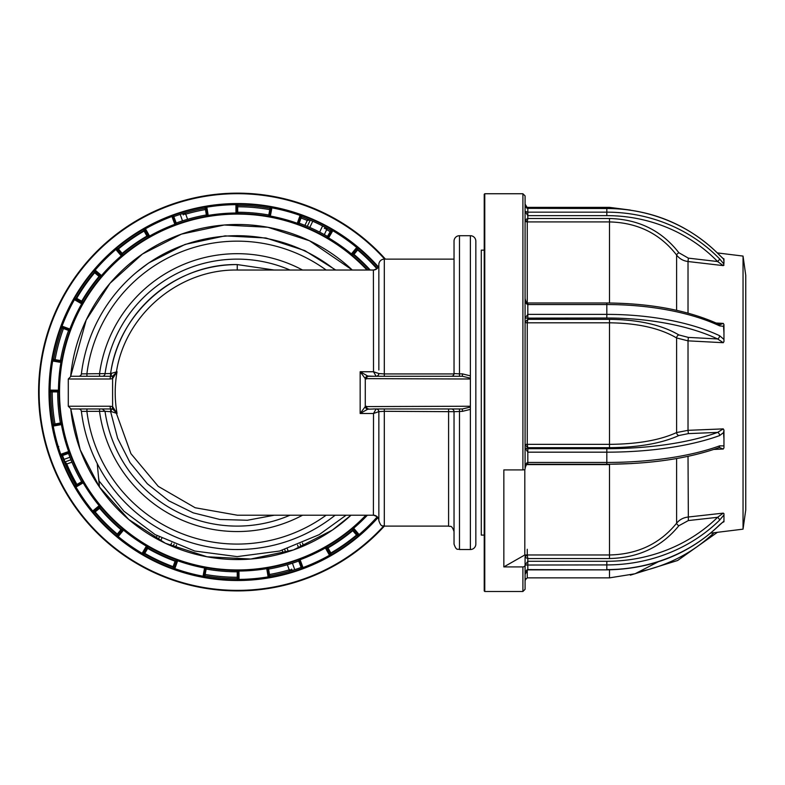 <?xml version="1.0" encoding="UTF-8"?>
<svg xmlns="http://www.w3.org/2000/svg" width="785" height="785" viewBox="0 0 785 785"><rect width="100%" height="100%" fill="white"/><g stroke="black" fill="none" stroke-linecap="round" stroke-linejoin="round"><path stroke-width="1.18" d="M470.382 235.706L459.49 235.706L459.49 373.876L462.385 373.876L470.382 375.858L470.382 378.154L470.382 235.706A5.446 5.446 0 0 1 475.838 241.152L475.838 544.083A5.446 5.446 0 0 1 470.382 549.529L459.49 549.529C457.851 548.489 456.605 551.512 454.034 544.083L454.034 411.683L384.297 411.311L378.792 411.625L373.513 413.489L376.093 408.965A2.728 2.698 -90 0 1 378.792 411.625M470.382 549.529L470.382 378.998L365.28 378.645L365.28 406.591L470.382 406.237L470.382 409.377L462.385 411.36L454.034 411.683A2.728 2.728 0 0 0 451.316 408.965M448.588 408.965L448.588 526.107L384.297 526.107C382.638 524.998 381.51 528.197 378.851 520.661L378.851 411.683A2.728 2.728 0 0 0 376.123 408.965M110.086 406.237L112.598 406.591A2.728 0.981 106.6 0 0 112.834 409.201L111.205 408.965A2.728 1.119 90 0 1 110.086 406.237L68.285 406.237L68.285 378.998L71.013 376.27L111.205 376.27A2.728 1.119 90 0 0 110.086 378.998L68.285 378.998M378.851 369.99L378.851 264.574A5.446 5.446 0 0 1 384.297 259.128L384.297 373.925L454.015 373.925L454.034 371.678M384.297 259.128L454.034 259.128L454.034 373.552A2.728 2.728 0 0 1 451.316 376.27L459.49 376.27L459.49 373.876L454.034 373.552L454.034 241.152A5.446 5.446 0 0 1 459.49 235.706M373.444 408.965L462.385 408.965L462.385 411.36M111.205 376.27L112.834 376.035L117.053 371.747C114.59 385.661 114.59 399.575 117.053 413.489L111.421 411.625L111.028 408.965C114.031 409.27 115.837 410.771 116.445 413.489L130.938 453.671L158.276 486.376L195.161 507.748L237.296 515.205L373.405 515.205L373.513 413.489L360.158 413.489L367.772 409.201L374.406 408.965M112.834 376.035A2.728 0.981 73.4 0 0 112.598 378.645L110.086 378.998M326.148 270.03A151.466 151.466 0 0 0 86.929 373.552L86.929 376.27L78.696 376.27A2.728 2.728 0 0 0 81.395 373.876A156.912 156.912 0 0 1 335.136 270.03A156.912 156.912 0 0 0 81.395 373.876L110.577 373.552A128.043 128.043 0 0 1 237.247 264.574C175.663 263.456 118.672 312.361 110.636 373.552L117.053 371.747L112.598 378.645L112.598 406.591L117.053 413.489L112.834 409.201M302.568 515.205A138.935 138.935 0 0 1 99.567 411.683L99.567 408.965L102.315 408.965L105.013 411.311L81.395 411.36A2.728 2.728 0 0 0 78.696 408.965M102.315 408.965A2.728 2.728 0 0 1 102.433 408.965A2.728 2.728 0 0 0 102.315 408.965L110.636 408.965L110.636 411.683L105.013 411.311A133.489 133.489 0 0 0 105.072 411.683A133.489 133.489 0 0 0 290.018 515.205M105.013 411.311A2.728 2.728 0 0 0 105.004 411.193A2.728 2.728 0 0 1 105.013 411.311A133.489 133.489 0 0 0 105.072 411.683M86.929 408.965L86.929 411.683A151.466 151.466 0 0 0 326.148 515.205M111.205 408.965L71.013 408.965L68.285 406.237M274.289 515.205L247.344 520.259L219.898 519.474L193.267 512.86L168.785 500.81L147.354 483.786L130.016 462.591L117.632 438.295L110.636 411.683L111.421 411.625M335.136 515.205A156.912 156.912 0 0 1 81.395 411.36M378.851 264.574A5.446 5.446 0 0 1 373.405 270.03C377.192 268.951 379.018 267.135 378.851 264.574L378.851 264.574M373.405 515.205A5.446 5.446 180 0 1 378.851 520.661L378.851 520.661C379.018 518.11 377.202 516.294 373.405 515.205M274.22 270.03L237.247 264.574L237.247 270.03L373.405 270.03L373.513 371.747L378.851 373.552A2.728 2.728 0 0 1 376.123 376.27L373.513 371.747L360.158 371.747L367.772 376.035A2.728 2.433 -53.6 0 0 365.28 378.645L360.158 371.747L360.158 413.489L365.28 406.591A2.728 2.433 -126.4 0 0 367.772 409.201M368.832 408.965A2.728 2.483 -90 0 1 366.35 406.237M366.35 378.998A2.728 2.483 -90 0 1 368.832 376.27L462.385 376.27L462.385 373.876M367.772 376.035L373.444 376.27M451.316 376.27L454.034 376.27M378.851 373.552L384.297 373.925L384.297 376.27M470.382 378.998L470.382 378.154L462.385 376.27M378.792 373.611A2.728 2.698 -90 0 1 376.093 376.27M110.577 373.552L110.577 376.27L102.315 376.27A2.728 2.728 0 0 0 105.013 373.925A133.489 133.489 0 0 1 290.018 270.03M302.568 270.03A138.935 138.935 0 0 0 99.567 373.552L99.567 376.27M237.247 270.03C179.108 269.029 125.315 314.324 116.445 371.747C115.837 374.465 114.031 375.966 111.028 376.27L111.421 373.611M462.385 408.965L470.382 407.081M475.838 544.083L475.838 241.152M98.979 480.891L123.893 511.182L155.194 534.644L194.739 551.031L237.188 556.614L279.637 551.031L319.191 534.644L346.126 515.205M484.227 250.14L481.284 250.14L481.284 535.095L484.227 535.095M743.042 256.077L745.75 275.309L745.75 509.926L743.042 529.159L743.042 256.077L717.411 252.927M723.956 263.446L723.956 258.873L723.191 258.451M723.534 263.613L723.956 265.193L723.26 265.615L717.598 261.533A150.357 141.702 180 0 0 606.815 215.639L527.814 215.639L525.087 211.41L527.814 212.156L606.815 212.156A153.085 144.263 0 0 1 719.61 258.883L723.534 263.613L723.956 261.729L723.534 258.893L719.61 255.243A2.728 0.667 -44.2 0 0 719.551 255.076L719.551 255.076A2.728 0.667 -44.2 0 0 719.384 255.017M718.756 324.185L720.139 324.597L723.26 323.4L723.956 324.519L723.956 332.909L723.534 326.325L719.61 325.863A2.728 1.815 -64.9 0 0 718.756 324.185L718.756 324.185C688.209 310.369 650.893 303.304 606.815 302.99L527.814 302.99C526.804 303.55 525.891 302.039 525.087 298.457C525.263 302.127 526.166 304.158 527.814 304.551L527.814 302.99M723.956 341.583L723.956 332.909L723.956 341.583L723.26 342.702L717.598 338.953A150.357 64.635 180 0 0 606.815 318.013L525.087 318.131L527.814 314.383L606.815 314.383A153.085 65.812 0 0 1 719.61 335.705L723.534 339.071M723.26 428.885L723.956 430.062L723.956 439.07L723.534 432.584L719.61 435.587A2.728 1.894 -110 0 0 717.598 432.407L723.26 428.885L688.023 430.327L688.357 433.614L678.839 435.538A2.728 2.11 64.3 0 1 676.601 432.555L688.023 430.327L688.023 340.847L676.601 337.952A2.728 2.021 121.8 0 1 678.839 334.93C661.706 324.872 638.597 319.662 609.503 319.328L609.503 322.812L527.265 322.812L527.265 444.349L527.814 447.676L525.087 444.928A2.178 0.608 180 0 1 527.265 444.32M723.956 447.862L723.956 439.07L723.956 447.862L723.26 449.03L719.59 447.568L718.53 447.803A2.728 1.894 70 0 0 719.61 445.86L723.534 445.89M723.534 515.431L719.61 520.141A2.728 0.863 -134.5 0 0 717.598 517.305L723.26 513.125L723.956 513.665L723.956 518.021L723.956 513.665M525.087 195.926L525.087 469.067A2.178 0.844 0 0 1 522.908 469.911L522.908 193.748L525.087 195.926M525.087 570.204L525.087 589.309L525.087 570.204M522.908 469.911L503.842 469.911L503.842 566.917L522.908 566.917A2.178 1.913 0 0 0 525.087 565.004L525.087 557.36L525.087 565.033L527.814 561.285L606.815 561.285A150.357 135.756 0 0 0 717.598 517.305L688.357 520.563L678.839 525.754A2.728 0.962 37.5 0 1 676.601 523.232C679.417 519.719 683.235 517.649 688.023 517.04L723.26 513.125M484.227 571.676L484.227 194.297L484.767 193.748L484.767 591.488L484.227 590.938L484.227 571.676M527.245 464.357L526.755 464.622M525.096 556.938A2.178 1.904 173.1 0 1 527.265 554.975L527.814 558.537L525.087 557.36M524.812 469.479L524.812 554.975L503.842 566.917M484.227 570.558L484.227 553.278M525.087 565.308L525.087 573.825M525.665 578.565L525.087 581.116L525.204 579.33M723.956 520.043L723.956 518.021L723.956 521.789L722.642 522.388M719.61 520.141A153.085 138.219 180 0 1 606.815 564.915L606.815 569.596A153.085 138.219 0 0 0 719.61 524.831L723.534 521.505M606.815 561.285L606.815 564.915L525.087 565.033L525.087 574.394L527.814 569.596L606.815 569.861C651.275 569.184 688.837 554.259 719.511 525.106L722.749 522.192M676.601 337.952C660.057 328.199 637.695 323.145 609.503 322.812L609.503 444.349C637.557 444.114 659.92 440.179 676.601 432.555L676.601 337.952M719.61 435.587A153.085 51.202 180 0 1 606.815 452.17L527.814 452.17L525.087 447.95L527.814 448.696L606.815 448.696A150.357 50.289 0 0 0 717.598 432.407L688.357 433.614M525.096 445.075A2.178 0.608 176.5 0 1 527.265 444.349L609.503 444.349L609.503 447.676L527.814 447.676L527.814 464.259L606.815 464.259C650.814 464.013 688.053 458.528 718.53 447.803M719.61 325.863A153.085 65.812 180 0 0 606.815 304.551L527.814 304.551L527.814 319.328L525.087 322.017A2.178 0.824 180 0 0 527.265 322.841L527.814 319.328L609.503 319.328M525.096 321.879A2.178 0.824 -176.4 0 0 527.265 322.812M609.503 218.505C638.597 219.25 661.706 230.653 678.839 252.711A2.728 0.746 143.6 0 0 676.601 255.047C660.057 233.704 637.695 222.665 609.503 221.919L609.503 218.505L527.814 218.505L527.265 221.919L527.265 302.892M719.61 255.243A153.085 144.263 180 0 0 606.815 208.516L527.814 208.359L527.814 218.505L525.087 219.928A2.178 2.012 180 0 0 527.265 221.939M527.814 208.516L525.087 204.12L525.087 212.637M525.204 219.643A2.178 2.021 -0 0 0 527.265 221.017L527.334 221.223M719.61 258.883A2.728 0.667 135.8 0 1 717.598 261.533L688.357 258.137L678.839 252.711M676.601 310.31L676.601 255.047C679.417 258.726 683.225 260.885 688.023 261.523L688.023 313.137M723.534 326.325L723.956 324.519M719.61 335.705A2.728 1.815 115.1 0 1 717.598 338.953L688.357 337.403L678.839 334.93M678.839 435.538C661.677 443.368 638.568 447.421 609.503 447.676M723.534 432.584L723.956 430.062M527.814 464.259C526.706 463.974 525.793 465.387 525.087 468.488C525.263 464.838 526.166 462.826 527.814 462.443L606.815 462.443A153.085 51.202 0 0 0 719.61 445.86M526.715 464.651A2.178 0.844 180 0 1 527.265 464.622L527.275 464.347M525.087 556.889L527.265 554.966L524.812 554.975M678.839 525.754C661.677 546.909 638.568 557.831 609.503 558.537L609.503 554.975C637.557 554.338 659.92 543.75 676.601 523.232L676.601 458.548M631.67 463.572L609.503 464.249M185.24 212.853L185.741 214.148A2.728 2.728 0 0 1 183.091 213.491L185.741 214.148L185.388 212.813M384.346 526.107A198.87 198.87 0 0 1 57.913 306.533A198.87 198.87 0 0 1 385.415 259.128M367.39 515.205A179.029 179.029 0 0 1 353.692 528.207L359.098 534.565L358.627 534.85A0.549 0.54 -85.2 0 1 358.559 535.615L356.861 535.478A186.634 186.634 0 0 1 331.123 553.464L329.769 555.721A187.919 187.919 0 0 1 303.196 568.075L300.596 567.663A186.634 186.634 0 0 1 270.256 575.758L268.215 577.417A187.919 187.919 0 0 1 239.023 579.938L236.727 578.663A186.634 186.634 0 0 1 205.444 575.896L202.952 576.749A187.919 187.919 0 0 1 174.662 569.135L172.935 567.153L175.251 560.696L177.832 560.255A178.489 178.489 0 0 0 204.669 567.476L206.681 569.145A179.775 179.775 0 0 0 236.697 571.804L238.964 570.509A178.489 178.489 0 0 0 266.655 568.114L269.108 568.997A179.775 179.775 0 0 0 298.231 561.226L299.919 559.234L298.918 561.55L300.93 566.956L302.47 567.673L299.635 560.009M358.559 535.615L359.451 534.977A187.919 187.919 0 0 0 377.624 517.217A187.929 187.929 0 0 1 67.795 311.233A187.929 187.929 0 0 1 378.085 267.351M356.724 247.501A187.38 187.38 0 0 0 332.811 230.721L328.581 237.914A179.029 179.029 0 0 1 351.395 253.918L357.067 247.079L358.009 249.542A186.634 186.634 0 0 1 377.291 268.401M332.811 230.721L333.085 230.25L332.104 229.769L330.456 230.201A186.634 186.634 0 0 0 302.009 216.905L300.282 214.913A187.919 187.919 0 0 0 271.993 207.309L269.5 208.162A186.634 186.634 0 0 0 238.218 205.395L237.011 204.198L235.922 204.11L235.922 204.659A187.38 187.38 0 0 0 206.818 207.171L206.73 206.641L205.67 206.906L204.679 208.3A186.634 186.634 0 0 0 174.339 216.395L171.738 215.973L172.474 216.375L175.31 224.039L176.026 222.508L174.015 217.092L172.474 216.375M367.743 270.03A178.48 178.48 0 0 0 76.322 315.295A178.48 178.48 0 0 0 366.624 515.205A178.489 178.489 0 0 1 353.338 527.795L352.436 530.238A179.775 179.775 0 0 1 327.728 547.498L326.099 547.057L325.118 547.518L325.382 547.989A179.029 179.029 0 0 1 300.105 559.744L303.01 567.565L302.47 567.673M369.519 270.03A179.775 179.775 0 0 0 353.623 254.811L351.945 254.968A0.549 0.54 84.8 0 1 351.876 254.203L353.554 254.055L357.244 249.61L357.087 247.913L351.876 254.203L351.052 254.34L351.945 254.968M269.854 215.865L271.335 207.829L269.942 208.8L268.892 214.472L270.374 216.042A179.029 179.029 0 0 1 297.289 223.283L297.113 223.794L298.163 224.078L299.684 223.362A179.775 179.775 0 0 1 326.982 236.118L327.414 237.757L328.307 238.375L328.581 237.914M309.496 240.76L352.298 270.03A167.539 167.539 0 0 0 309.496 240.76L267.891 227.267L224.216 225.01L181.433 234.136L142.477 254.016L109.998 283.307L86.203 320.005L70.67 376.29L86.203 320.005L109.998 283.307L142.477 254.016L181.433 234.136L224.216 225.01L267.891 227.267L309.496 240.76A167.539 167.539 0 0 0 70.67 376.29M70.787 408.956A167.539 167.539 0 0 0 351.032 515.205L332.457 530.032L293.502 549.922L250.729 559.038L207.054 556.781L165.449 543.298L128.75 519.503L99.459 487.014L80.217 449.825L70.787 408.956L80.217 449.825L99.459 487.014L97.232 463.582M52.899 424.626A187.429 187.429 0 0 0 57.491 444.339L57.54 444.32M55.313 425.705A185.25 185.25 0 0 1 55.215 425.176M54.999 423.988A185.25 185.25 0 0 1 52.222 391.872M54.773 361.375A185.25 185.25 0 0 1 54.871 360.835M55.078 359.658A185.25 185.25 0 0 1 63.448 328.522M63.86 327.404A185.25 185.25 0 0 1 64.056 326.894M57.03 444.506L57.884 447.087L58.767 446.567M158.158 539.599L159.394 536.989M157.118 535.743L155.881 538.363M65.96 464.239L66.774 464.004L65.243 462.512A2.728 2.728 0 0 1 66.774 464.004L71.945 462.169M76.94 484.473A185.25 185.25 0 0 1 66.784 464.033L66.774 464.004A185.25 185.25 0 0 0 66.784 464.033A185.25 185.25 0 0 1 66.774 464.004A2.728 2.728 0 0 0 65.243 462.512M66.009 464.357L66.784 464.033M287.359 564.739L289.204 569.91A2.728 2.728 0 0 1 291.853 570.558L289.174 569.91A185.25 185.25 0 0 1 269.49 574.483M292.128 570.479L291.647 569.105M285.74 552.463L284.71 549.578L285.74 552.463M282.227 550.314L283.248 553.189M289.557 571.244L289.174 569.91A185.25 185.25 0 0 0 289.204 569.91A185.25 185.25 0 0 1 289.174 569.91M268.303 574.689A185.25 185.25 0 0 1 267.773 574.777M237.266 577.279A185.25 185.25 0 0 1 205.15 574.434M173.917 566.034A185.25 185.25 0 0 1 173.406 565.848M289.704 571.205L289.204 569.91M307.779 565.71L307.936 566.142A2.728 2.728 0 0 1 307.818 565.7L307.965 566.22L310.301 564.67M324.323 234.617L326.668 229.671A2.728 2.728 0 0 1 325.255 227.326L326.697 229.681A185.25 185.25 0 0 1 330.23 231.673M325.01 227.199L324.382 228.504M327.365 228.464L326.697 229.681A185.25 185.25 0 0 0 326.668 229.671A185.25 185.25 0 0 1 326.697 229.681M327.237 228.396L326.668 229.671M303.53 545.997L302.49 543.053M300.105 544.074L301.136 546.998M175.31 547.606L176.556 544.996M174.152 544.015L172.916 546.625M70.954 459.794L64.998 461.904M182.817 213.579L183.298 214.943M118.427 248.992L122.166 253.398A180.314 180.314 0 0 1 146.942 236.079L144.097 231.065A186.094 186.094 0 0 0 118.427 248.992L118.074 248.58A186.634 186.634 0 0 1 143.822 230.594L144.097 231.065M62.221 456.222L62.731 456.036A186.094 186.094 0 0 0 75.939 484.423L75.468 484.698A186.634 186.634 0 0 1 62.221 456.222L60.239 454.495A187.919 187.919 0 0 1 52.683 426.186L53.547 423.704A186.634 186.634 0 0 1 50.839 392.412L49.563 390.106L58.993 390.184L57.697 392.461A179.775 179.775 0 0 0 60.288 422.477L61.956 424.489A178.489 178.489 0 0 0 69.129 451.346L68.619 451.522A179.029 179.029 0 0 1 61.426 424.587L53.213 426.088A187.38 187.38 0 0 0 60.749 454.319L68.619 451.522L68.717 452.062L61.014 454.8L62.555 455.526L67.991 453.593L68.717 452.062M329.926 554.907L330.377 553.258L327.531 548.244L325.382 547.989L329.504 555.25L329.926 554.907L325.903 547.793M303.01 567.565A187.38 187.38 0 0 0 329.504 555.25M237.266 578.113L238.473 579.31L238.424 571.146L237.237 572.343L237.266 578.113M238.964 570.509L239.023 579.399A187.38 187.38 0 0 0 268.127 576.877L266.743 568.654A179.029 179.029 0 0 1 238.964 571.048L238.424 571.146M239.023 579.399L238.473 579.31M268.676 569.625L267.292 568.644L268.647 576.7L269.628 575.317L268.676 569.625A0.549 0.54 125.2 0 1 269.108 568.997M266.655 568.114L267.292 568.644A0.549 0.54 125.4 0 1 267.734 568.016M205.091 568.193L203.6 576.229L205.003 575.258L206.053 569.586L204.669 567.476M203.6 576.229L203.05 576.219L204.571 568.006A179.029 179.029 0 0 1 177.645 560.765L175.575 561.383L173.632 566.819L174.358 568.36L177.106 560.667A0.549 0.54 64.8 0 0 176.782 559.97M174.662 569.135L174.358 568.36M202.952 576.749L203.05 576.219A187.38 187.38 0 0 1 174.839 568.625L177.832 560.255M172.935 567.153A186.634 186.634 0 0 1 144.489 553.847L144.764 553.376A186.094 186.094 0 0 0 173.122 566.642M175.065 561.206A180.314 180.314 0 0 1 147.688 548.401L144.764 553.376M147.688 548.401L147.953 547.93A179.775 179.775 0 0 0 175.251 560.696M147.217 548.126L144.293 553.101L142.644 553.533L146.785 546.497A0.549 0.54 165.4 0 1 147.531 546.301L147.953 547.93A0.549 0.54 165.2 0 0 147.217 548.126L146.363 546.144L146.638 545.673L147.531 546.301M142.644 553.533L142.134 553.337L146.363 546.144A179.029 179.029 0 0 1 123.539 530.13L118.221 536.557A187.38 187.38 0 0 0 142.134 553.337L141.859 553.808L142.841 554.279L144.489 553.847M117.701 534.448L117.858 536.145L123.068 529.855L121.39 530.003L117.701 534.448L116.936 534.516L117.093 536.214L117.868 536.979L118.221 536.557M123.539 530.13L123.893 529.708L123 529.09L120.968 529.659A180.314 180.314 0 0 1 99.616 508.268L95.162 511.938A186.094 186.094 0 0 0 117.289 534.104L120.968 529.659L121.39 530.003M116.936 534.516A186.634 186.634 0 0 1 94.749 512.291L95.162 511.938M99.616 508.268L100.029 507.915A179.775 179.775 0 0 0 121.322 529.247M94.818 511.516L99.273 507.846L99.43 506.158L93.121 511.359L94.818 511.516A0.549 0.54 95.2 0 0 94.749 512.291L93.052 512.134A0.549 0.54 95.4 0 1 93.121 511.359L92.709 511.006L99.567 505.344L100.029 507.915M99.43 506.158L99.145 505.687A179.029 179.029 0 0 1 83.181 482.834L75.978 487.053A187.38 187.38 0 0 0 92.709 511.006L92.287 511.349L93.052 512.134M75.468 484.698L75.036 486.347L75.507 487.328L75.978 487.053M83.181 482.834L83.652 482.559L83.024 481.676L81.395 481.244A179.775 179.775 0 0 1 68.688 453.916L69.129 451.346M61.426 424.587L61.956 424.489M50.191 390.655L51.388 391.872L57.158 391.911L58.453 390.184A179.029 179.029 0 0 1 60.906 362.415L52.673 361.012A187.38 187.38 0 0 0 50.103 390.116L50.191 390.655L58.355 390.724M76.214 298.064A186.634 186.634 0 0 1 94.249 272.356L94.671 272.709A186.094 186.094 0 0 0 76.685 298.339L74.575 298.516L73.957 299.419L74.428 299.684A187.38 187.38 0 0 0 62.054 326.148L61.544 325.961L61.25 327.011L61.966 328.562A186.634 186.634 0 0 0 53.802 358.882L52.409 359.864L52.144 360.923L52.673 361.012M60.906 362.415L61.436 362.503L61.534 361.424L60.563 360.04A179.775 179.775 0 0 1 68.393 330.946L69.924 330.24L70.385 329.258L69.875 329.062A179.029 179.029 0 0 1 81.679 303.815L74.428 299.684M62.054 326.148L69.875 329.062M81.679 303.815L82.15 304.08L82.611 303.098L82.17 301.469A0.549 0.54 164.9 0 1 81.434 301.666L76.42 298.81L74.771 299.252L81.875 303.295A0.549 0.54 164.8 0 0 82.611 303.098M76.685 298.339L82.17 301.469A179.775 179.775 0 0 1 99.479 276.801L94.671 272.709M94.759 269.775L94.112 270.658A0.549 0.54 175.4 0 1 94.877 270.599L95.171 270.128L101.52 275.545A179.029 179.029 0 0 1 121.253 255.851L115.846 249.483A187.38 187.38 0 0 0 95.171 270.128L94.759 269.775A187.919 187.919 0 0 1 115.493 249.071L115.846 249.483M99.41 276.035A0.549 0.54 -94.8 0 1 99.479 276.801L101.157 276.663A0.549 0.54 -94.6 0 0 101.098 275.898L94.877 270.599L95.024 272.297L99.41 276.035L101.52 275.545M121.753 253.741L118.015 249.345L116.317 249.208L121.606 255.429A0.549 0.54 -175.2 0 0 122.372 255.498L122.509 253.81A0.549 0.54 -175.1 0 1 121.753 253.741L121.606 255.429M144.568 230.79L147.413 235.814L149.042 236.256L145.009 229.151L144.568 230.79A0.549 0.54 -164.8 0 0 143.822 230.594L144.273 228.945A0.549 0.54 -164.6 0 1 145.009 229.151L145.441 228.808L149.827 236.54L147.207 236.55A179.775 179.775 0 0 0 122.509 253.81M149.042 236.256L149.552 236.069A179.029 179.029 0 0 1 174.829 224.314L175.31 224.039M144.273 228.945L145.176 228.337L145.441 228.808A187.38 187.38 0 0 1 171.935 216.483L175.026 224.814L176.713 222.832A179.775 179.775 0 0 1 205.827 215.061A0.549 0.54 125.2 0 0 206.269 214.433L207.652 215.414L206.298 207.348L205.317 208.741L206.269 214.433M206.818 207.171L208.202 215.404L207.652 215.414A0.549 0.54 125.4 0 1 207.211 216.032L205.827 215.061M207.211 216.032L208.29 215.944L208.202 215.404A179.029 179.029 0 0 1 235.971 213L235.922 204.659M235.981 213.54L237.708 211.714L237.669 205.945L236.462 204.738L236.511 212.912A0.549 0.54 44.8 0 0 237.06 213.451L235.981 213.54A178.489 178.489 0 0 0 208.29 215.944M297.113 223.794A178.489 178.489 0 0 0 270.275 216.581L268.264 214.904A179.775 179.775 0 0 0 238.248 212.254L237.06 213.451M238.248 212.254A0.549 0.54 44.9 0 1 237.708 211.714M271.335 207.829L271.885 207.839L270.275 216.581M297.289 223.283L300.096 215.424A187.38 187.38 0 0 0 271.885 207.839M332.3 230.515L330.652 230.947L327.728 235.922L328.159 237.561L332.3 230.515M326.982 236.118A0.549 0.54 165.2 0 0 327.728 235.922M327.414 237.757A0.549 0.54 165.4 0 0 328.159 237.561M359.451 534.977L359.098 534.565A187.38 187.38 0 0 0 377.261 516.805M330.848 552.993A186.094 186.094 0 0 0 356.518 535.056L352.779 530.66A180.314 180.314 0 0 1 328.002 547.969L330.848 552.993M353.338 527.795L353.191 530.307L356.93 534.703L356.518 535.056M356.93 534.703L358.627 534.85L353.338 528.619A0.549 0.54 -175.2 0 0 352.573 528.56M136.688 272.11L148.659 262.995L185.083 244.4L225.069 235.873L265.909 237.983L304.815 250.601L335.725 270.03L304.815 250.601L265.909 237.983L225.069 235.873L185.083 244.4L148.659 262.995L136.688 272.11L148.659 262.995L185.083 244.4L225.069 235.873L265.909 237.983L304.815 250.601L335.725 270.03M98.822 478.919L99.459 487.014M101.157 276.663L101.932 275.898A178.489 178.489 0 0 1 121.596 256.263L122.372 255.498M353.623 254.811L353.976 254.399A180.314 180.314 0 0 1 370.255 270.03M376.888 268.764A186.094 186.094 0 0 0 357.656 249.954L353.976 254.399M115.493 249.071L118.074 248.58M94.249 272.356L94.112 270.658M307.906 219.192L307.278 220.438L307.798 219.152M301.028 218.024A185.25 185.25 0 0 1 307.278 220.438L309.987 220.055M187.576 219.309L185.741 214.148A185.25 185.25 0 0 1 185.77 214.138L185.77 214.138A185.25 185.25 0 0 1 205.454 209.566M307.278 220.438L304.914 225.383M307.298 226.365L310.252 220.163M206.632 209.359A185.25 185.25 0 0 1 207.171 209.271M235.932 206.789A185.25 185.25 0 0 1 236.481 206.779M237.678 206.779A185.25 185.25 0 0 1 269.785 209.624M299.389 217.435A185.25 185.25 0 0 1 299.899 217.612M301.303 217.229L300.586 215.689L297.839 223.391L299.37 222.665L301.303 217.229M54.175 424.145L53.203 425.539L61.24 424.067L59.856 423.105L54.175 424.145M76.214 484.894L75.782 486.543L82.827 482.412L81.198 481.98L76.214 484.894M68.069 330.25L69.61 329.543L61.946 326.688L62.663 328.238L68.069 330.25M60.906 361.865L59.935 360.482L54.243 359.51L52.85 360.492L60.906 361.865M459.49 408.965L459.49 549.529M81.395 373.876A2.728 2.728 0 0 1 78.696 376.27M105.013 373.925A2.728 2.728 0 0 1 102.315 376.27M384.297 408.965L384.297 526.107M723.26 265.615L688.023 261.523L688.357 258.137M716.214 323.027L723.26 323.4M723.26 342.702L688.023 340.847L688.357 337.403M723.26 449.03L713.889 449.422M688.023 456.35L688.357 520.563M484.767 591.488L522.908 591.488L522.908 566.917M609.503 558.537L527.814 558.537L527.814 569.861C526.804 569.311 525.891 570.823 525.087 574.394M527.265 549.264L527.265 554.975L609.503 554.975L609.503 464.592L527.265 464.592M641.993 571.137A150.357 141.702 180 0 0 714.016 532.73M527.265 569.969L527.265 577.868L525.087 580.046M609.503 569.841L609.503 577.868L527.265 577.868M606.815 464.259L606.815 448.696M606.815 318.013L606.815 302.99M609.503 303.01L609.503 221.919L527.265 221.919M525.665 206.671L527.265 207.368L527.265 208.261M527.265 207.368L609.503 207.368L609.503 208.378M606.815 208.516L606.815 215.639M183.808 213.991A2.728 2.728 0 0 1 183.091 213.491M151.976 571.578A198.87 198.87 0 0 1 57.913 306.533A198.87 198.87 0 0 1 322.969 212.47M384.679 259.128A198.32 198.32 0 0 0 58.404 306.768A198.32 198.32 0 0 0 383.639 526.068M377.958 517.668A188.469 188.469 0 0 1 67.304 311.007A188.469 188.469 0 0 1 378.36 266.841M333.085 230.25A187.919 187.919 0 0 1 357.067 247.079M299.919 559.234A178.489 178.489 0 0 0 325.118 547.518M351.052 254.34A178.489 178.489 0 0 0 328.307 238.375M366.997 270.03A177.94 177.94 0 0 0 76.812 315.531A177.94 177.94 0 0 0 365.879 515.205M145.421 228.759A187.429 187.429 0 0 0 144.931 229.043M116.955 248.482A187.429 187.429 0 0 0 115.817 249.453M94.769 270.521A187.429 187.429 0 0 0 94.161 271.227M75.124 298.359A187.429 187.429 0 0 0 74.389 299.654M62.005 326.128A187.429 187.429 0 0 0 61.485 327.531M52.88 359.53A187.429 187.429 0 0 0 52.624 361.012M50.054 390.116A187.429 187.429 0 0 0 50.044 391.607M69.944 457.262L63.997 459.372M75.183 485.787A187.429 187.429 0 0 0 75.939 487.083M117.034 535.635A187.429 187.429 0 0 0 118.182 536.597M142.105 553.376A187.429 187.429 0 0 0 143.4 554.131M171.65 542.945L170.404 545.555M173.416 568.173A187.429 187.429 0 0 0 174.829 568.674M203.04 576.268A187.429 187.429 0 0 0 204.512 576.533M237.521 579.458A187.429 187.429 0 0 0 269.608 576.681M297.574 545.094L298.614 548.018M305.247 566.721L305.434 567.231M310.487 565.18L310.32 564.719A187.429 187.429 0 0 0 330.819 554.553M357.989 535.566A187.429 187.429 0 0 0 358.706 534.968M359.128 534.605A187.429 187.429 0 0 0 377.291 516.844M357.901 248.413A187.429 187.429 0 0 0 356.753 247.461M332.84 230.672A187.429 187.429 0 0 0 331.545 229.917M309.8 227.444L312.754 221.252M322.586 225.933L319.642 232.124M294.728 569.665L292.432 563.198M288.34 551.659L287.32 548.764M160.562 540.875L161.808 538.265M58.62 449.717L59.14 449.53M180.216 214.393L182.503 220.86M141.859 553.808A187.919 187.919 0 0 1 117.868 536.979M123.893 529.708A178.489 178.489 0 0 0 146.638 545.673M92.287 511.349A187.919 187.919 0 0 1 75.507 487.328M83.652 482.559A178.489 178.489 0 0 0 99.567 505.344M49.563 390.106A187.919 187.919 0 0 1 52.144 360.923M61.436 362.503A178.489 178.489 0 0 0 58.993 390.184M61.544 325.961A187.919 187.919 0 0 1 73.957 299.419M82.15 304.08A178.489 178.489 0 0 0 70.385 329.258M81.875 303.295L81.434 301.666M81.699 301.195A180.314 180.314 0 0 1 99.057 276.448M145.176 228.337A187.919 187.919 0 0 1 171.738 215.973M175.026 224.814A178.489 178.489 0 0 0 149.827 236.54M206.73 206.641A187.919 187.919 0 0 1 235.922 204.11M448.588 526.107C450.207 527.147 451.444 524.105 454.034 531.553M522.908 591.488L525.087 589.309M484.767 193.748L522.908 193.748M717.411 532.308L677.622 560.5L630.365 575.16M527.814 569.861L606.815 569.861M658.085 561.864L635.075 573.766L609.503 577.868M722.965 258.52L719.551 255.076C688.887 224.647 651.305 209.065 606.815 208.359L527.814 208.359C526.706 208.633 525.793 207.22 525.087 204.12M630.365 210.076L609.503 207.368M743.042 529.159L710.651 533.143"/></g></svg>
